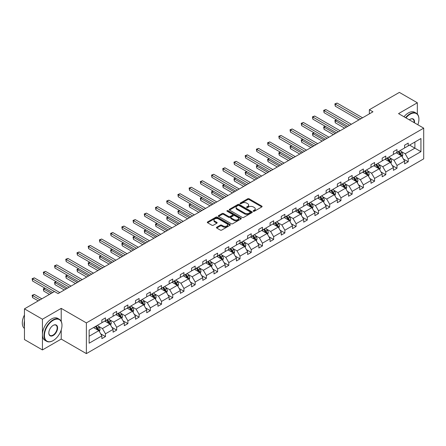 <?xml version="1.0" encoding="UTF-8"?>
<svg xmlns="http://www.w3.org/2000/svg" width="446" height="446" viewBox="0 0 446 446"><rect width="100%" height="100%" fill="white"/><g stroke="black" fill="none" stroke-linecap="round" stroke-linejoin="round"><path stroke-width="0.67" d="M253.334 211.259A0.697 0.401 0 0 0 254.32 211.259L261.819 206.927A0.998 0.574 0 0 0 262.109 206.52A0.998 0.574 0 0 0 261.819 206.113L249.119 198.782A0.998 0.574 0 0 0 247.708 198.782L240.21 203.108A0.697 0.401 0 0 0 240.009 203.398A0.697 0.401 0 0 0 240.21 203.683A0.697 0.401 0 0 0 241.197 203.683L242.167 203.12A3.194 1.845 0 0 1 246.683 203.12L247.742 203.733A3.194 1.845 0 0 1 248.678 205.037A3.194 1.845 0 0 1 247.742 206.336L246.772 206.899A0.697 0.401 0 0 0 246.571 207.184A0.697 0.401 0 0 0 246.772 207.468A0.697 0.401 0 0 0 247.759 207.468L248.729 206.911A3.194 1.845 0 0 1 253.244 206.911L254.304 207.518A3.194 1.845 0 0 1 255.24 208.823A3.194 1.845 0 0 1 254.304 210.127L253.334 210.685A0.697 0.401 0 0 0 253.127 210.975A0.697 0.401 0 0 0 253.334 211.259L253.334 210.685M216.734 227.215A0.998 0.574 0 0 0 216.444 227.622A0.998 0.574 0 0 0 216.734 228.029L220.296 230.086A0.998 0.574 0 0 0 221.707 230.086L230.036 225.28A0.998 0.574 0 0 0 230.326 224.873A0.998 0.574 0 0 0 230.036 224.466L217.336 217.135A0.998 0.574 0 0 0 215.925 217.135L207.596 221.941A0.998 0.574 0 0 0 207.306 222.348A0.998 0.574 0 0 0 207.596 222.755L211.9 225.241A0.998 0.574 0 0 0 213.316 225.241L216.879 223.184A0.998 0.574 0 0 0 217.169 222.777A0.998 0.574 0 0 0 216.879 222.37L214.743 221.138A2.67 1.539 0 0 1 213.963 220.045A2.67 1.539 0 0 1 215.608 218.624A2.67 1.539 0 0 1 218.518 218.958L226.875 223.78A2.67 1.539 0 0 1 227.661 224.873A2.67 1.539 0 0 1 226.01 226.295A2.67 1.539 0 0 1 223.1 225.96L221.707 225.158A0.998 0.574 0 0 0 220.296 225.158L216.734 227.215L216.734 228.029M61.219 308.37L42.426 319.225L24.458 308.849L24.458 339.557L42.426 349.932L61.219 339.083L86.379 353.606L86.379 322.898L61.219 308.37L61.219 321.388M417.339 114.07L417.339 102.77L398.546 113.619L423.7 128.147L86.379 322.898M417.339 102.77L399.371 92.394L369.36 109.722L369.36 113.869M24.458 308.849L54.468 291.522L58.058 293.596L372.956 111.795L369.36 109.722M242.239 217.419A0.998 0.574 0 0 0 243.65 217.419L251.979 212.614A0.998 0.574 0 0 0 252.269 212.207A0.998 0.574 0 0 0 251.979 211.8L239.279 204.463A0.998 0.574 0 0 0 237.869 204.463L229.539 209.274A0.998 0.574 0 0 0 229.25 209.681A0.998 0.574 0 0 0 229.539 210.088L242.239 217.419M227.388 211.41A0.697 0.401 0 0 1 228.096 211.504L228.096 210.679L241.007 218.133A0.998 0.574 0 0 1 241.297 218.54A0.998 0.574 0 0 1 241.007 218.947L232.678 223.753A0.998 0.574 0 0 1 231.268 223.753L218.568 216.421L218.568 215.608A0.998 0.574 0 0 0 218.278 216.015A0.998 0.574 0 0 0 218.568 216.421M218.568 215.608L222.13 213.55A0.998 0.574 0 0 1 223.546 213.55L228.692 216.522A0.998 0.574 0 0 0 230.103 216.522L232.466 215.156A0.998 0.574 0 0 0 232.762 214.749A0.998 0.574 0 0 0 232.466 214.342L227.109 211.248A0.697 0.401 0 0 1 226.903 210.964A0.697 0.401 0 0 1 227.332 210.59A0.697 0.401 0 0 1 228.096 210.679M42.426 319.225L42.426 349.932M89.144 330.096L101.866 322.753L101.866 319.972L105.462 317.898L105.462 320.674L113.083 316.275L113.083 313.499L116.674 311.42L116.674 314.201L124.295 309.803L124.295 307.021L127.891 304.947L127.891 307.729L135.506 303.33L135.506 300.548L139.102 298.474L139.102 301.256L146.717 296.858L146.717 294.076L150.313 292.002L150.313 294.784L157.934 290.385L157.934 287.603L161.524 285.529L161.524 288.306L169.145 283.907L169.145 281.131L172.741 279.051L172.741 281.833L180.357 277.434L180.357 274.652L183.953 272.578L183.953 275.36L191.574 270.962L191.574 268.18L195.164 266.106L195.164 268.888L202.785 264.489L202.785 261.707L206.381 259.633L206.381 262.415L213.996 258.017L213.996 255.235L217.592 253.161L217.592 255.937L225.208 251.538L225.208 248.762L228.804 246.683L228.804 249.465L236.425 245.066L236.425 242.284L240.015 240.21L240.015 242.992L247.636 238.593L247.636 235.811L251.232 233.737L251.232 236.519L258.847 232.121L258.847 229.339L262.443 227.265L262.443 230.047L270.064 225.648L270.064 222.866L273.654 220.792L273.654 223.569L281.275 219.17L281.275 216.394L284.871 214.314L284.871 217.096L292.487 212.697L292.487 209.915L296.083 207.842L296.083 210.624L303.698 206.225L303.698 203.443L307.294 201.369L307.294 204.151L314.915 199.752L314.915 196.97L318.505 194.896L318.505 197.678L326.126 193.274L326.126 190.498L329.722 188.424L329.722 191.2L337.338 186.802L337.338 184.025L340.934 181.946L340.934 184.728L348.555 180.329L348.555 177.547L352.145 175.473L352.145 178.255L359.766 173.856L359.766 171.074L363.356 169.001L363.356 171.782L370.977 167.384L370.977 164.602L374.573 162.528L374.573 165.31L382.189 160.906L382.189 158.129L385.784 156.055L385.784 158.832L393.405 154.433L393.405 151.657L396.996 149.577L396.996 152.359L404.617 147.96L404.617 145.179L408.213 143.105L408.213 145.887L420.935 138.539L420.935 151.657L408.213 158.999L408.213 161.781L404.617 163.855L404.617 161.073L396.996 165.472L396.996 168.254L393.405 170.327L393.405 167.545L385.784 171.95L385.784 174.726L382.189 176.8L382.189 174.024L374.573 178.422L374.573 181.199L370.977 183.278L370.977 180.496L363.356 184.895L363.356 187.677L359.766 189.751L359.766 186.969L352.145 191.367L352.145 194.149L348.555 196.223L348.555 193.441L340.934 197.84L340.934 200.622L337.338 202.696L337.338 199.919L329.722 204.318L329.722 207.095L326.126 209.168L326.126 206.392L318.505 210.791L318.505 213.567L314.915 215.647L314.915 212.865L307.294 217.263L307.294 220.045L303.698 222.119L303.698 219.337L296.083 223.736L296.083 226.518L292.487 228.592L292.487 225.81L284.871 230.208L284.871 232.99L281.275 235.064L281.275 232.288L273.654 236.687L273.654 239.463L270.064 241.537L270.064 238.761L262.443 243.159L262.443 245.936L258.847 248.015L258.847 245.233L251.232 249.632L251.232 252.414L247.636 254.488L247.636 251.706L240.015 256.104L240.015 258.886L236.425 260.96L236.425 258.178L228.804 262.577L228.804 265.359L225.208 267.433L225.208 264.656L217.592 269.055L217.592 271.831L213.996 273.905L213.996 271.129L206.381 275.528L206.381 278.304L202.785 280.383L202.785 277.602L195.164 282L195.164 284.782L191.574 286.856L191.574 284.074L183.953 288.473L183.953 291.255L180.357 293.329L180.357 290.547L172.741 294.945L172.741 297.727L169.145 299.801L169.145 297.025L161.524 301.424L161.524 304.2L157.934 306.274L157.934 303.497L150.313 307.896L150.313 310.678L146.717 312.752L146.717 309.97L139.102 314.369L139.102 317.151L135.506 319.225L135.506 316.443L127.891 320.841L127.891 323.623L124.295 325.697L124.295 322.915L116.674 327.314L116.674 330.096L113.083 332.17L113.083 329.393L105.462 333.792L105.462 336.568L101.866 338.642L101.866 335.866L89.144 343.208L89.144 330.096M86.379 353.606L423.7 158.854L423.7 128.147M104.743 321.092L110.062 324.164L102.446 328.563L98.282 326.16M102.446 328.563L105.462 333.792M110.062 324.164L113.083 329.393M101.866 322.084L102.446 322.419L105.462 320.674M115.954 314.62L121.273 317.686L113.658 322.084L109.499 319.687M113.658 322.084L116.674 327.314M121.273 317.686L124.295 322.915M113.083 315.612L113.658 315.946L116.674 314.201M127.171 308.141L132.49 311.213L124.869 315.612L120.71 313.209M124.869 315.612L127.891 320.841M132.49 311.213L135.506 316.443M124.295 309.139L124.869 309.474L127.891 307.729M138.383 301.669L143.701 304.741L136.08 309.139L131.921 306.737M136.08 309.139L139.102 314.369M143.701 304.741L146.717 309.97M135.506 302.667L136.08 302.996L139.102 301.256M149.594 295.196L154.913 298.268L147.297 302.667L143.133 300.264M147.297 302.667L150.313 307.896M154.913 298.268L157.934 303.497M146.717 296.194L147.297 296.523L150.313 294.784M160.805 288.724L166.129 291.796L158.508 296.194L154.349 293.791M158.508 296.194L161.524 301.424M166.129 291.796L169.145 297.025M157.934 289.716L158.508 290.051L161.524 288.306M172.022 282.251L177.341 285.317L169.72 289.716L165.561 287.319M169.72 289.716L172.741 294.945M177.341 285.317L180.357 290.547M169.145 283.243L169.72 283.578L172.741 281.833M183.234 275.773L188.552 278.845L180.931 283.243L176.772 280.841M180.931 283.243L183.953 288.473M188.552 278.845L191.574 284.074M180.357 276.771L180.931 277.105L183.953 275.36M194.445 269.3L199.763 272.372L192.148 276.771L187.989 274.368M192.148 276.771L195.164 282M199.763 272.372L202.785 277.602M191.574 270.298L192.148 270.627L195.164 268.888M205.662 262.828L210.98 265.9L203.359 270.298L199.2 267.895M203.359 270.298L206.381 275.528M210.98 265.9L213.996 271.129M202.785 263.826L203.359 264.155L206.381 262.415M216.873 256.355L222.192 259.427L214.571 263.826L210.412 261.423M214.571 263.826L217.592 269.055M222.192 259.427L225.208 264.656M213.996 257.348L214.571 257.682L217.592 255.937M228.084 249.883L233.403 252.949L225.787 257.348L221.623 254.95M225.787 257.348L228.804 262.577M233.403 252.949L236.425 258.178M225.208 250.875L225.787 251.21L228.804 249.465M239.296 243.405L244.62 246.476L236.999 250.875L232.84 248.472M236.999 250.875L240.015 256.104M244.62 246.476L247.636 251.706M236.425 244.402L236.999 244.737L240.015 242.992M250.513 236.932L255.831 240.004L248.21 244.402L244.051 242M248.21 244.402L251.232 249.632M255.831 240.004L258.847 245.233M247.636 237.93L248.21 238.259L251.232 236.519M261.724 230.459L267.043 233.531L259.421 237.93L255.263 235.527M259.421 237.93L262.443 243.159M267.043 233.531L270.064 238.761M258.847 231.457L259.421 231.786L262.443 230.047M272.935 223.987L278.254 227.059L270.638 231.457L266.474 229.054M270.638 231.457L273.654 236.687M278.254 227.059L281.275 232.288M270.064 224.979L270.638 225.314L273.654 223.569M284.152 217.514L289.471 220.58L281.85 224.979L277.691 222.582M281.85 224.979L284.871 230.208M289.471 220.58L292.487 225.81M281.275 218.507L281.85 218.841L284.871 217.096M295.363 211.036L300.682 214.108L293.061 218.507L288.902 216.104M293.061 218.507L296.083 223.736M300.682 214.108L303.698 219.337M292.487 212.034L293.061 212.368L296.083 210.624M306.575 204.563L311.893 207.635L304.278 212.034L300.113 209.631M304.278 212.034L307.294 217.263M311.893 207.635L314.915 212.865M303.698 205.561L304.278 205.89L307.294 204.151M317.786 198.091L323.105 201.163L315.489 205.561L311.33 203.159M315.489 205.561L318.505 210.791M323.105 201.163L326.126 206.392M314.915 199.089L315.489 199.418L318.505 197.678M329.003 191.618L334.322 194.69L326.701 199.089L322.542 196.686M326.701 199.089L329.722 204.318M334.322 194.69L337.338 199.919M326.126 192.611L326.701 192.945L329.722 191.2M340.214 185.146L345.533 188.212L337.912 192.611L333.753 190.213M337.912 192.611L340.934 197.84M345.533 188.212L348.555 193.441M337.338 186.138L337.912 186.473L340.934 184.728M351.426 178.668L356.744 181.739L349.129 186.138L344.964 183.735M349.129 186.138L352.145 191.367M356.744 181.739L359.766 186.969M348.555 179.666L349.129 180L352.145 178.255M362.643 172.195L367.961 175.267L360.34 179.666L356.181 177.263M360.34 179.666L363.356 184.895M367.961 175.267L370.977 180.496M359.766 173.193L360.34 173.522L363.356 171.782M373.854 165.722L379.172 168.794L371.551 173.193L367.392 170.79M371.551 173.193L374.573 178.422M379.172 168.794L382.189 174.024M370.977 166.72L371.551 167.049L374.573 165.31M385.065 159.25L390.384 162.322L382.768 166.72L378.604 164.318M382.768 166.72L385.784 171.95M390.384 162.322L393.405 167.545M382.189 160.242L382.768 160.577L385.784 158.832M396.277 152.777L401.595 155.844L393.98 160.242L389.821 157.845M393.98 160.242L396.996 165.472M401.595 155.844L404.617 161.073M393.405 153.77L393.98 154.104L396.996 152.359M409.579 145.095L414.897 148.167L405.191 153.77L401.032 151.367M405.191 153.77L408.213 158.999M420.935 151.657L414.897 148.167L414.897 142.029L420.935 138.539M404.617 147.297L405.191 147.632L408.213 145.887M89.144 336.239L98.85 330.637L93.532 327.565M98.85 330.637L101.866 335.866M403.429 159.021L408.213 161.781M392.218 165.494L396.996 168.254M381.007 171.966L385.784 174.726M369.79 178.439L374.573 181.199M358.578 184.917L363.356 187.677M347.367 191.39L352.145 194.149M336.156 197.862L340.934 200.622M324.939 204.335L329.722 207.095M313.728 210.807L318.505 213.567M302.516 217.286L307.294 220.045M291.299 223.758L296.083 226.518M280.088 230.231L284.871 232.99M268.877 236.703L273.654 239.463M257.665 243.176L262.443 245.936M246.448 249.654L251.232 252.414M235.237 256.127L240.015 258.886M224.026 262.599L228.804 265.359M212.809 269.072L217.592 271.831M201.598 275.544L206.381 278.304M190.386 282.023L195.164 284.782M179.175 288.495L183.953 291.255M167.958 294.968L172.741 297.727M156.747 301.44L161.524 304.2M145.535 307.918L150.313 310.678M134.318 314.391L139.102 317.151M123.107 320.864L127.891 323.623M111.896 327.336L116.674 330.096M100.684 333.809L105.462 336.568M61.219 339.083L61.219 329.912M253.612 211.354L254.304 210.958A3.194 1.845 0 0 0 255.24 209.653L255.24 208.823M248.678 205.037L248.678 205.868A3.194 1.845 0 0 1 247.742 207.167L247.051 207.568M261.808 206.938L249.119 199.613A0.998 0.574 0 0 0 247.708 199.613L240.489 203.777M251.962 212.619L239.279 205.294A0.998 0.574 0 0 0 237.869 205.294L229.556 210.094L229.539 209.274M250.212 212.491A0.697 0.401 0 0 0 250.418 212.207A0.697 0.401 0 0 0 250.212 211.917L239.067 205.483A0.697 0.401 0 0 0 238.075 205.483L237.055 206.074A3.194 1.845 0 0 0 236.118 207.379A3.194 1.845 0 0 0 237.055 208.683L244.676 213.082A3.194 1.845 0 0 0 249.191 213.082L250.212 212.491L250.212 213.322A0.697 0.401 0 0 0 250.418 213.032L250.418 212.207M236.118 207.379L236.118 208.21A3.194 1.845 0 0 0 237.055 209.508L237.055 208.683M250.212 213.322L249.191 213.913A3.194 1.845 0 0 1 244.676 213.913L237.055 209.508M218.585 216.427L222.13 214.381L222.13 213.55M232.762 214.749L232.762 215.58A0.998 0.574 0 0 1 232.466 215.987L230.103 217.353A0.998 0.574 0 0 1 228.692 217.353L223.546 214.381A0.998 0.574 0 0 0 222.13 214.381M228.096 211.504L240.991 218.953M234.038 219.61A2.67 1.539 0 0 0 236.949 219.939A2.67 1.539 0 0 0 238.593 218.518A2.67 1.539 0 0 0 237.813 217.431L234.869 215.73A0.998 0.574 0 0 0 233.459 215.73L231.095 217.09A0.998 0.574 0 0 0 230.799 217.497A0.998 0.574 0 0 0 231.095 217.904L234.038 219.61L234.038 220.435A2.67 1.539 0 0 0 236.949 220.77A2.67 1.539 0 0 0 238.593 219.348L238.593 218.518M230.799 217.497L230.799 218.328A0.998 0.574 0 0 0 231.095 218.735L231.095 217.904M234.038 220.435L231.095 218.735M227.661 224.873L227.661 225.704A2.67 1.539 0 0 1 226.01 227.125A2.67 1.539 0 0 1 223.1 226.791L221.707 225.988A0.998 0.574 0 0 0 220.296 225.988L216.75 228.04M213.963 220.045L213.963 220.876A2.67 1.539 0 0 0 214.743 221.963L214.743 221.138M216.879 222.37L216.879 223.184L214.743 221.963M230.036 224.466L230.036 225.28L217.336 217.966A0.998 0.574 0 0 0 215.925 217.966L207.613 222.76M402.141 156.791L402.805 154.885A2.693 1.555 -120 0 0 401.946 152.588L400.33 150.436M397.436 153.446L396.739 152.51M336.641 119.918L335.275 120.71L335.275 122.784L344.596 128.164M401.199 155.615L401.35 154.996A2.693 1.555 -120 0 0 400.58 153.379L398.964 151.222M398.289 151.612L400.068 153.981A1.371 0.792 60 0 1 400.318 154.4L401.35 154.996M398.105 151.724L399.716 153.876A2.693 1.555 60 0 1 400.391 155.147M335.275 122.784L334.879 120.481L346.397 127.127M334.879 120.481L336.485 119.829M360.769 118.831L335.275 104.108L337.076 103.071L362.57 117.794M358.974 119.868L335.275 106.187L335.275 104.108L334.879 103.879L337.076 103.071M335.275 106.187L334.879 103.879M417.846 124.763A12.399 7.158 120 0 0 418.922 119.288A12.399 7.158 120 0 0 410.153 114.221A12.399 7.158 120 0 0 405.944 117.895M405.57 117.677A12.705 7.337 -60 0 1 409.935 113.847A12.705 7.337 -60 0 1 416.291 113.223A12.705 7.337 -60 0 1 418.922 119.037A12.705 7.337 -60 0 1 418.922 119.16M409.328 119.851A6.199 3.579 -60 0 1 410.153 119.288L410.153 119.288A6.199 3.579 -60 0 1 414.457 122.812M403.987 116.763A12.705 7.337 -60 0 1 408.352 112.938A12.705 7.337 -60 0 1 414.708 112.308L416.291 113.223M414.055 122.578A5.898 3.406 120 0 0 412.885 119.121A5.898 3.406 120 0 0 410.041 119.35M52.99 340.677L53.208 340.554A12.399 7.158 120 0 0 61.977 325.368A12.399 7.158 120 0 0 53.208 320.3A12.399 7.158 120 0 0 44.438 335.492A12.399 7.158 120 0 0 53.208 340.554L52.99 340.677A12.705 7.337 -60 0 1 46.64 341.307A12.705 7.337 -60 0 1 44.689 331.127A12.705 7.337 -60 0 1 52.99 319.927A12.705 7.337 -60 0 1 59.346 319.297A12.705 7.337 -60 0 1 61.977 325.117A12.705 7.337 -60 0 1 61.977 325.24M53.208 335.492A6.199 3.579 -60 0 1 48.82 332.961A6.199 3.579 -60 0 1 53.208 325.368L53.208 325.368A6.199 3.579 -60 0 1 57.59 327.899A6.199 3.579 -60 0 1 53.208 335.492M48.826 332.833A5.898 3.406 120 0 0 50.041 335.409A5.898 3.406 120 0 0 52.99 335.119A5.898 3.406 120 0 0 56.843 329.923A5.898 3.406 120 0 0 55.94 325.195A5.898 3.406 120 0 0 53.096 325.429M46.64 341.307L45.057 340.393A12.705 7.337 -60 0 1 43.111 330.213A12.705 7.337 -60 0 1 51.413 319.018A12.705 7.337 -60 0 1 57.763 318.388L59.346 319.297M24.458 326.695A12.705 7.337 -60 0 1 24.458 320.886M24.458 328.457A12.705 7.337 -60 0 1 24.458 314.971M390.93 163.264L391.594 161.357A2.693 1.555 -120 0 0 390.735 159.06L389.118 156.908M386.225 159.919L385.522 158.982M325.429 126.396L324.064 127.182L324.064 129.256L333.385 134.642M389.988 162.088L390.138 161.469A2.693 1.555 -120 0 0 389.369 159.852L387.752 157.694M387.078 158.085L388.856 160.46A1.371 0.792 60 0 1 389.102 160.872L390.138 161.469M386.888 158.196L388.505 160.348A2.693 1.555 60 0 1 389.174 161.619M324.064 129.256L323.668 126.954L335.18 133.605M323.668 126.954L325.273 126.302M379.719 169.742L380.377 167.83A2.693 1.555 -120 0 0 379.518 165.538L377.907 163.381M375.014 166.391L374.311 165.455M314.218 132.869L312.852 133.655L312.852 135.729L322.174 141.114M378.777 168.566L378.927 167.947A2.693 1.555 -120 0 0 378.152 166.325L376.541 164.173M375.867 164.563L377.639 166.932A1.371 0.792 60 0 1 377.89 167.35L378.927 167.947M375.677 164.669L377.294 166.821A2.693 1.555 60 0 1 377.963 168.097M312.852 135.729L312.456 133.426L323.969 140.077M312.456 133.426L314.056 132.774M349.558 125.304L324.064 110.586L325.859 109.549L351.353 124.267M347.763 126.341L324.064 112.66L324.064 110.586L323.668 110.357L325.859 109.549M324.064 112.66L323.668 110.357M338.347 131.776L312.852 117.058L314.647 116.021L340.142 130.739M336.546 132.813L312.852 119.132L312.852 117.058L312.456 116.83L314.647 116.021M312.852 119.132L312.456 116.83M368.507 176.215L369.165 174.302A2.693 1.555 -120 0 0 368.307 172.011L366.696 169.854M363.797 172.864L363.1 171.933M303.001 139.342L301.635 140.133L301.635 142.207L310.962 147.587M367.56 175.038L367.71 174.419A2.693 1.555 -120 0 0 366.941 172.797L365.33 170.645M364.65 171.035L366.428 173.405A1.371 0.792 60 0 1 366.679 173.823L367.71 174.419M364.466 171.141L366.077 173.299A2.693 1.555 60 0 1 366.751 174.57M301.635 142.207L301.24 139.905L312.757 146.55M301.24 139.905L302.845 139.252M327.13 138.249L301.635 123.531L303.436 122.494L328.931 137.212M325.335 139.286L301.635 125.605L301.635 123.531L301.24 123.302L303.436 122.494M301.635 125.605L301.24 123.302M357.291 182.687L357.954 180.775A2.693 1.555 -120 0 0 357.095 178.484L355.479 176.332M352.585 179.337L351.888 178.406M291.79 145.814L290.424 146.606L290.424 148.68L299.745 154.06M356.348 181.511L356.499 180.892A2.693 1.555 -120 0 0 355.73 179.27L354.113 177.118M353.438 177.508L355.217 179.877A1.371 0.792 60 0 1 355.468 180.295L356.499 180.892M353.254 177.614L354.865 179.771A2.693 1.555 60 0 1 355.534 181.043M290.424 148.68L290.028 146.377L301.546 153.023M290.028 146.377L291.634 145.725M315.919 144.721L290.424 130.003L292.219 128.966L317.719 143.684M314.123 145.764L290.424 132.077L290.424 130.003L290.028 129.775L292.219 128.966M290.424 132.077L290.028 129.775M346.079 189.16L346.743 187.253A2.693 1.555 -120 0 0 345.879 184.956L344.267 182.804M341.374 185.815L340.672 184.878M280.579 152.287L279.213 153.078L279.213 155.152L288.534 160.538M345.137 187.983L345.288 187.365A2.693 1.555 -120 0 0 344.513 185.748L342.902 183.59M342.227 183.981L344.005 186.35A1.371 0.792 60 0 1 344.251 186.768L345.288 187.365M342.037 184.092L343.654 186.244A2.693 1.555 60 0 1 344.323 187.515M279.213 155.152L278.817 152.85L290.329 159.495M278.817 152.85L280.417 152.197M304.707 151.2L279.213 136.476L281.008 135.439L306.502 150.163M302.912 152.237L279.213 138.555L279.213 136.476L278.817 136.247L281.008 135.439M279.213 138.555L278.817 136.247M334.868 195.632L335.526 193.726A2.693 1.555 -120 0 0 334.667 191.429L333.056 189.277M330.163 192.287L329.46 191.351M269.367 158.765L268.001 159.551L268.001 161.625L277.323 167.01M333.92 194.456L334.071 193.837A2.693 1.555 -120 0 0 333.301 192.22L331.69 190.063M331.016 190.453L332.788 192.828A1.371 0.792 60 0 1 333.039 193.241L334.071 193.837M330.826 190.565L332.437 192.717A2.693 1.555 60 0 1 333.112 193.988M268.001 161.625L267.606 159.322L279.118 165.973M267.606 159.322L269.206 158.67M293.496 157.672L268.001 142.954L269.797 141.917L295.291 156.635M291.695 158.709L268.001 145.028L268.001 142.954L267.606 142.726L269.797 141.917M268.001 145.028L267.606 142.726M323.651 202.11L324.314 200.198A2.693 1.555 -120 0 0 323.456 197.907L321.839 195.749M318.946 198.76L318.249 197.823M258.15 165.237L256.785 166.024L256.785 168.103L266.106 173.483M322.709 200.934L322.859 200.315A2.693 1.555 -120 0 0 322.09 198.693L320.473 196.541M319.799 196.931L321.577 199.301A1.371 0.792 60 0 1 321.828 199.719L322.859 200.315M319.615 197.037L321.226 199.189A2.693 1.555 60 0 1 321.9 200.466M256.785 168.103L256.389 165.795L267.907 172.446M256.389 165.795L257.994 165.148M282.279 164.145L256.785 149.427L258.585 148.39L284.08 163.108M280.484 165.182L256.785 151.501L256.785 149.427L256.389 149.198L258.585 148.39M256.785 151.501L256.389 149.198M312.44 208.583L313.103 206.671A2.693 1.555 -120 0 0 312.245 204.38L310.628 202.222M307.734 205.232L307.032 204.301M246.939 171.71L245.573 172.502L245.573 174.576L254.895 179.955M311.498 207.407L311.648 206.788A2.693 1.555 -120 0 0 310.879 205.166L309.262 203.014M308.587 203.404L310.366 205.773A1.371 0.792 60 0 1 310.611 206.191L311.648 206.788M308.398 203.51L310.015 205.667A2.693 1.555 60 0 1 310.684 206.938M245.573 174.576L245.177 172.273L256.69 178.918M245.177 172.273L246.783 171.621M271.068 170.617L245.573 155.899L247.368 154.862L272.863 169.58M269.272 171.654L245.573 157.973L245.573 155.899L245.177 155.671L247.368 154.862M245.573 157.973L245.177 155.671M301.228 215.056L301.886 213.143A2.693 1.555 -120 0 0 301.028 210.852L299.417 208.7M296.523 211.705L295.821 210.774M235.728 178.183L234.362 178.974L234.362 181.048L243.683 186.428M300.286 213.879L300.437 213.26A2.693 1.555 -120 0 0 299.662 211.638L298.051 209.486M297.376 209.876L299.149 212.246A1.371 0.792 60 0 1 299.4 212.664L300.437 213.26M297.187 209.982L298.803 212.14A2.693 1.555 60 0 1 299.472 213.411M234.362 181.048L233.966 178.746L245.478 185.391M233.966 178.746L235.566 178.093M290.017 221.528L290.675 219.622A2.693 1.555 -120 0 0 289.816 217.325L288.205 215.173M285.306 218.183L284.609 217.247M224.511 184.655L223.145 185.447L223.145 187.521L232.472 192.906M289.069 220.352L289.22 219.733A2.693 1.555 -120 0 0 288.45 218.116L286.839 215.959M286.165 216.349L287.938 218.718A1.371 0.792 60 0 1 288.188 219.137L289.22 219.733M285.975 216.461L287.586 218.612A2.693 1.555 60 0 1 288.261 219.884M223.145 187.521L222.755 185.218L234.267 191.864M222.755 185.218L224.355 184.566M278.8 228.001L279.464 226.094A2.693 1.555 -120 0 0 278.605 223.797L276.988 221.645M274.095 224.656L273.398 223.719M213.3 191.133L211.934 191.919L211.934 193.993L221.255 199.379M277.858 226.824L278.009 226.211A2.693 1.555 -120 0 0 277.239 224.589L275.622 222.431M274.948 222.822L276.726 225.197A1.371 0.792 60 0 1 276.977 225.609L278.009 226.211M274.764 222.933L276.375 225.085A2.693 1.555 60 0 1 277.044 226.356M211.934 193.993L211.538 191.691L223.056 198.342M211.538 191.691L213.143 191.039M267.589 234.479L268.252 232.567A2.693 1.555 -120 0 0 267.388 230.275L265.777 228.118M262.884 231.128L262.181 230.192M202.088 197.606L200.722 198.392L200.722 200.471L210.044 205.851M266.647 233.303L266.797 232.684A2.693 1.555 -120 0 0 266.022 231.061L264.411 228.91M263.737 229.3L265.515 231.669A1.371 0.792 60 0 1 265.76 232.087L266.797 232.684M263.547 229.406L265.164 231.558A2.693 1.555 60 0 1 265.833 232.834M200.722 200.471L200.326 198.163L211.839 204.814M200.326 198.163L201.932 197.517M256.378 240.951L257.035 239.039A2.693 1.555 -120 0 0 256.177 236.748L254.566 234.59M251.672 237.601L250.97 236.67M190.877 204.078L189.511 204.87L189.511 206.944L198.832 212.324M255.43 239.775L255.58 239.156A2.693 1.555 -120 0 0 254.811 237.534L253.2 235.382M252.525 235.772L254.298 238.142A1.371 0.792 60 0 1 254.549 238.56L255.58 239.156M252.336 235.878L253.947 238.036A2.693 1.555 60 0 1 254.621 239.307M189.511 206.944L189.115 204.642L200.628 211.287M189.115 204.642L190.715 203.989M245.166 247.424L245.824 245.517A2.693 1.555 -120 0 0 244.965 243.221L243.349 241.069M240.455 244.073L239.758 243.142M179.66 210.551L178.294 211.343L178.294 213.417L187.615 218.796M244.218 246.248L244.369 245.629A2.693 1.555 -120 0 0 243.6 244.007L241.983 241.855M241.308 242.245L243.087 244.614A1.371 0.792 60 0 1 243.338 245.032L244.369 245.629M241.124 242.351L242.735 244.508A2.693 1.555 60 0 1 243.41 245.779M178.294 213.417L177.898 211.114L189.416 217.76M177.898 211.114L179.504 210.462M233.949 253.897L234.613 251.99A2.693 1.555 -120 0 0 233.754 249.693L232.137 247.541M229.244 250.552L228.542 249.615M168.449 217.024L167.083 217.815L167.083 219.889L176.404 225.275M233.007 252.72L233.158 252.101A2.693 1.555 -120 0 0 232.388 250.485L230.772 248.327M230.097 248.717L231.875 251.087A1.371 0.792 60 0 1 232.121 251.505L233.158 252.101M229.907 248.829L231.524 250.981A2.693 1.555 60 0 1 232.193 252.252M167.083 219.889L166.687 217.587L178.199 224.232M166.687 217.587L168.293 216.934M222.738 260.369L223.396 258.463A2.693 1.555 -120 0 0 222.537 256.166L220.926 254.014M218.033 257.024L217.33 256.088M157.237 223.502L155.871 224.288L155.871 226.362L165.193 231.747M221.796 259.193L221.946 258.58A2.693 1.555 -120 0 0 221.171 256.957L219.56 254.805M218.886 255.19L220.659 257.565A1.371 0.792 60 0 1 220.909 257.978L221.946 258.58M218.696 255.302L220.313 257.454A2.693 1.555 60 0 1 220.982 258.725M155.871 226.362L155.476 224.059L166.988 230.71M155.476 224.059L157.076 223.407M211.527 266.847L212.185 264.935A2.693 1.555 -120 0 0 211.326 262.644L209.715 260.486M206.816 263.497L206.119 262.56M146.02 229.974L144.655 230.76L144.655 232.84L153.981 238.22M210.579 265.671L210.729 265.052A2.693 1.555 -120 0 0 209.96 263.43L208.349 261.278M207.674 261.668L209.447 264.038A1.371 0.792 60 0 1 209.698 264.456L210.729 265.052M207.485 261.774L209.096 263.926A2.693 1.555 60 0 1 209.771 265.203M144.655 232.84L144.264 230.532L155.777 237.183M144.264 230.532L145.864 229.885M200.31 273.32L200.973 271.408A2.693 1.555 -120 0 0 200.115 269.116L198.498 266.959M195.604 269.969L194.908 269.038M134.809 236.447L133.443 237.239L133.443 239.312L142.765 244.692M199.368 272.144L199.518 271.525A2.693 1.555 -120 0 0 198.749 269.902L197.132 267.751M196.457 268.141L198.236 270.51A1.371 0.792 60 0 1 198.487 270.928L199.518 271.525M196.273 268.247L197.885 270.404A2.693 1.555 60 0 1 198.554 271.675M133.443 239.312L133.047 237.01L144.565 243.655M133.047 237.01L134.653 236.358M259.856 177.09L234.362 162.372L236.157 161.335L261.651 176.053M258.056 178.132L234.362 164.446L234.362 162.372L233.966 162.143L236.157 161.335M234.362 164.446L233.966 162.143M248.645 183.568L223.145 168.844L224.946 167.808L250.44 182.531M246.844 184.605L223.145 170.924L223.145 168.844L222.755 168.621L224.946 167.808M223.145 170.924L222.755 168.621M237.428 190.041L211.934 175.323L213.729 174.286L239.229 189.004M235.633 191.078L211.934 177.397L211.934 175.323L211.538 175.094L213.729 174.286M211.934 177.397L211.538 175.094M226.217 196.513L200.722 181.795L202.517 180.758L228.012 195.476M224.422 197.55L200.722 183.869L200.722 181.795L200.326 181.567L202.517 180.758M200.722 183.869L200.326 181.567M215.005 202.986L189.511 188.268L191.306 187.231L216.801 201.949M213.205 204.023L189.511 190.342L189.511 188.268L189.115 188.039L191.306 187.231M189.511 190.342L189.115 188.039M203.789 209.458L178.294 194.74L180.095 193.703L205.589 208.421M201.993 210.501L178.294 196.814L178.294 194.74L177.898 194.512L180.095 193.703M178.294 196.814L177.898 194.512M192.577 215.936L167.083 201.213L168.878 200.176L194.372 214.9M190.782 216.973L167.083 203.292L167.083 201.213L166.687 200.99L168.878 200.176M167.083 203.292L166.687 200.99M181.366 222.409L155.871 207.691L157.667 206.654L183.161 221.372M179.565 223.446L155.871 209.765L155.871 207.691L155.476 207.462L157.667 206.654M155.871 209.765L155.476 207.462M170.155 228.882L144.655 214.164L146.455 213.127L171.95 227.845M168.354 229.919L144.655 216.238L144.655 214.164L144.264 213.935L146.455 213.127M144.655 216.238L144.264 213.935M158.938 235.354L133.443 220.636L135.244 219.599L160.738 234.317M157.143 236.391L133.443 222.71L133.443 220.636L133.047 220.408L135.244 219.599M133.443 222.71L133.047 220.408M189.098 279.793L189.762 277.886A2.693 1.555 -120 0 0 188.898 275.589L187.287 273.437M184.393 276.442L183.691 275.511M123.598 242.919L122.232 243.711L122.232 245.785L131.553 251.165M188.156 278.616L188.307 277.997A2.693 1.555 -120 0 0 187.537 276.381L185.921 274.223M185.246 274.613L187.025 276.983A1.371 0.792 60 0 1 187.27 277.401L188.307 277.997M185.057 274.719L186.673 276.877A2.693 1.555 60 0 1 187.342 278.148M122.232 245.785L121.836 243.483L133.348 250.128M121.836 243.483L123.442 242.83M147.726 241.832L122.232 227.109L124.027 226.072L149.522 240.79M145.931 242.869L122.232 229.183L122.232 227.109L121.836 226.88L124.027 226.072M122.232 229.183L121.836 226.88M177.887 286.265L178.545 284.358A2.693 1.555 -120 0 0 177.686 282.062L176.075 279.91M173.182 282.92L172.479 281.983M112.386 249.398L111.021 250.184L111.021 252.258L120.342 257.643M176.939 285.089L177.095 284.47A2.693 1.555 -120 0 0 176.321 282.853L174.709 280.696M174.035 281.086L175.808 283.455A1.371 0.792 60 0 1 176.059 283.873L177.095 284.47M173.845 281.197L175.462 283.349A2.693 1.555 60 0 1 176.131 284.62M111.021 252.258L110.625 249.955L122.137 256.601M110.625 249.955L112.225 249.303M136.515 248.305L111.021 233.581L112.816 232.544L138.31 247.268M134.714 249.342L111.021 235.661L111.021 233.581L110.625 233.358L112.816 232.544M111.021 235.661L110.625 233.358M166.676 292.738L167.334 290.831A2.693 1.555 -120 0 0 166.475 288.534L164.858 286.382M161.965 289.393L161.268 288.456M101.17 255.87L99.804 256.656L99.804 258.73L109.125 264.116M165.728 291.561L165.879 290.948A2.693 1.555 -120 0 0 165.109 289.326L163.492 287.174M162.818 287.558L164.596 289.933A1.371 0.792 60 0 1 164.847 290.346L165.879 290.948M162.634 287.67L164.245 289.822A2.693 1.555 60 0 1 164.92 291.093M99.804 258.73L99.408 256.428L110.926 263.079M99.408 256.428L101.013 255.775M125.298 254.778L99.804 240.06L101.604 239.023L127.099 253.741M123.503 255.814L99.804 242.133L99.804 240.06L99.408 239.831L101.604 239.023M99.804 242.133L99.408 239.831M155.459 299.216L156.122 297.304A2.693 1.555 -120 0 0 155.264 295.012L153.647 292.855M150.754 295.865L150.057 294.929M89.958 262.343L88.592 263.129L88.592 265.208L97.914 270.588M154.517 298.04L154.667 297.421A2.693 1.555 -120 0 0 153.898 295.798L152.281 293.646M151.607 294.037L153.385 296.406A1.371 0.792 60 0 1 153.63 296.824L154.667 297.421M151.417 294.143L153.034 296.295A2.693 1.555 60 0 1 153.703 297.571M88.592 265.208L88.196 262.9L99.714 269.551M88.196 262.9L89.802 262.254M114.087 261.25L88.592 246.532L90.387 245.495L115.882 260.213M112.292 262.287L88.592 248.606L88.592 246.532L88.196 246.304L90.387 245.495M88.592 248.606L88.196 246.304M144.248 305.688L144.911 303.776A2.693 1.555 -120 0 0 144.047 301.485L142.436 299.327M139.542 302.338L138.84 301.407M78.747 268.815L77.381 269.607L77.381 271.681L86.702 277.061M143.305 304.512L143.456 303.893A2.693 1.555 -120 0 0 142.681 302.271L141.07 300.119M140.395 300.509L142.168 302.879A1.371 0.792 60 0 1 142.419 303.297L143.456 303.893M140.206 300.615L141.822 302.773A2.693 1.555 60 0 1 142.491 304.044M77.381 271.681L76.985 269.378L88.498 276.024M76.985 269.378L78.585 268.726M102.875 267.723L77.381 253.005L79.176 251.968L104.671 266.686M101.08 268.76L77.381 255.079L77.381 253.005L76.985 252.776L79.176 251.968M77.381 255.079L76.985 252.776M133.036 312.161L133.694 310.254A2.693 1.555 -120 0 0 132.836 307.957L131.224 305.805M128.325 308.81L127.628 307.879M67.53 275.288L66.164 276.08L66.164 278.153L75.491 283.533M132.088 310.985L132.239 310.366A2.693 1.555 -120 0 0 131.47 308.749L129.858 306.592M129.184 306.982L130.957 309.351A1.371 0.792 60 0 1 131.208 309.769L132.239 310.366M128.994 307.088L130.606 309.245A2.693 1.555 60 0 1 131.28 310.516M66.164 278.153L65.774 275.851L77.286 282.496M65.774 275.851L67.374 275.199M91.664 274.201L66.164 259.477L67.965 258.44L93.459 273.158M89.863 275.238L66.164 261.551L66.164 259.477L65.774 259.249L67.965 258.44M66.164 261.551L65.774 259.249M121.819 318.634L122.483 316.727A2.693 1.555 -120 0 0 121.624 314.43L120.007 312.278M117.114 315.289L116.417 314.352M56.319 281.766L54.953 282.552L54.953 284.626L64.274 290.012M120.877 317.457L121.028 316.838A2.693 1.555 -120 0 0 120.258 315.222L118.642 313.064M117.967 313.454L119.745 315.824A1.371 0.792 60 0 1 119.996 316.242L121.028 316.838M117.783 313.566L119.394 315.718A2.693 1.555 60 0 1 120.063 316.989M54.953 284.626L54.557 282.324L66.075 288.969M54.557 282.324L56.163 281.671M80.447 280.673L54.953 265.95L56.753 264.913L82.248 279.636M78.652 281.71L54.953 268.029L54.953 265.95L54.557 265.727L56.753 264.913M54.953 268.029L54.557 265.727M110.608 325.106L111.271 323.199A2.693 1.555 -120 0 0 110.407 320.908L108.796 318.751M105.903 321.761L105.2 320.825M45.107 288.239L43.741 289.025L43.741 291.099L49.467 294.41M109.666 323.93L109.816 323.317A2.693 1.555 -120 0 0 109.047 321.694L107.43 319.542M106.756 319.927L108.534 322.302A1.371 0.792 60 0 1 108.779 322.714L109.816 323.317M106.566 320.038L108.183 322.19A2.693 1.555 60 0 1 108.852 323.462M43.741 291.099L43.346 288.796L51.268 293.368M43.346 288.796L44.951 288.144M69.236 287.146L43.741 272.428L45.537 271.391L71.031 286.109M67.441 288.183L43.741 274.502L43.741 272.428L43.346 272.199L45.537 271.391M43.741 274.502L43.346 272.199M99.397 331.584L100.055 329.672A2.693 1.555 -120 0 0 99.196 327.381L97.585 325.223M94.691 328.234L93.989 327.297M41.852 298.809L34.325 294.46L32.53 295.497L32.53 297.577L38.256 300.883M98.454 330.408L98.605 329.789A2.693 1.555 -120 0 0 97.83 328.167L96.219 326.015M95.544 326.405L97.317 328.774A1.371 0.792 60 0 1 97.568 329.193L98.605 329.789M95.355 326.511L96.972 328.663A2.693 1.555 60 0 1 97.641 329.94M32.53 297.577L32.134 295.269L40.051 299.846M32.134 295.269L34.325 294.46M54.429 291.545L32.53 278.901L34.325 277.864L59.82 292.582M52.634 292.582L32.53 280.974L32.53 278.901L32.134 278.672L34.325 277.864M32.53 280.974L32.134 278.672M254.304 210.958L254.304 210.127M246.772 207.468L246.772 206.899M247.742 207.167L247.742 206.336M240.21 203.683L240.21 203.108M247.708 199.613L247.708 198.782M249.119 199.613L249.119 198.782M261.819 206.927L261.819 206.113M237.869 205.294L237.869 204.463M239.279 205.294L239.279 204.463M251.979 212.614L251.979 211.8M244.676 213.913L244.676 213.082M249.191 213.913L249.191 213.082M223.546 214.381L223.546 213.55M228.692 217.353L228.692 216.522M230.103 217.353L230.103 216.522M232.466 215.987L232.466 215.156M241.007 218.947L241.007 218.133M220.296 225.988L220.296 225.158M221.707 225.988L221.707 225.158M223.1 226.791L223.1 225.96M207.596 222.755L207.596 221.941M215.925 217.966L215.925 217.135M217.336 217.966L217.336 217.135M401.406 155.732L402.788 154.935M400.58 153.379L401.946 152.588M398.953 154.316L399.716 153.876M390.189 162.21L391.577 161.407M389.369 159.852L390.735 159.06M387.736 160.794L388.505 160.348M378.977 168.683L380.36 167.88M378.152 166.325L379.518 165.538M376.524 167.267L377.294 166.821M367.766 175.155L369.149 174.358M366.941 172.797L368.307 172.011M365.313 173.739L366.077 173.299M356.555 181.628L357.937 180.831M355.73 179.27L357.095 178.484M354.102 180.212L354.865 179.771M345.338 188.1L346.72 187.303M344.513 185.748L345.879 184.956M342.885 186.684L343.654 186.244M334.126 194.579L335.509 193.776M333.301 192.22L334.667 191.429M331.673 193.163L332.437 192.717M322.915 201.051L324.298 200.248M322.09 198.693L323.456 197.907M320.462 199.635L321.226 199.189M311.698 207.524L313.086 206.727M310.879 205.166L312.245 204.38M309.245 206.108L310.015 205.667M300.487 213.996L301.87 213.199M299.662 211.638L301.028 210.852M298.034 212.58L298.803 212.14M289.276 220.469L290.658 219.672M288.45 218.116L289.816 217.325M286.823 219.053L287.586 218.612M278.064 226.947L279.447 226.144M277.239 224.589L278.605 223.797M275.611 225.531L276.375 225.085M266.847 233.42L268.23 232.617M266.022 231.061L267.388 230.275M264.394 232.004L265.164 231.558M255.636 239.892L257.019 239.095M254.811 237.534L256.177 236.748M253.183 238.476L253.947 238.036M244.425 246.365L245.807 245.568M243.6 244.007L244.965 243.221M241.972 244.949L242.735 244.508M233.208 252.837L234.596 252.04M232.388 250.485L233.754 249.693M230.76 251.421L231.524 250.981M221.996 259.316L223.379 258.513M221.171 256.957L222.537 256.166M219.543 257.899L220.313 257.454M210.785 265.788L212.168 264.985M209.96 263.43L211.326 262.644M208.332 264.372L209.096 263.926M199.574 272.261L200.956 271.463M198.749 269.902L200.115 269.116M197.121 270.845L197.885 270.404M188.357 278.733L189.74 277.936M187.537 276.381L188.898 275.589M185.904 277.317L186.673 276.877M177.146 285.206L178.528 284.409M176.321 282.853L177.686 282.062M174.693 283.79L175.462 283.349M165.934 291.684L167.317 290.881M165.109 289.326L166.475 288.534M163.481 290.268L164.245 289.822M154.717 298.157L156.106 297.354M153.898 295.798L155.264 295.012M152.27 296.741L153.034 296.295M143.506 304.629L144.889 303.832M142.681 302.271L144.047 301.485M141.053 303.213L141.822 302.773M132.295 311.102L133.677 310.305M131.47 308.749L132.836 307.957M129.842 309.686L130.606 309.245M121.083 317.574L122.466 316.777M120.258 315.222L121.624 314.43M118.63 316.158L119.394 315.718M109.867 324.052L111.255 323.25M109.047 321.694L110.407 320.908M107.414 322.636L108.183 322.19M98.655 330.525L100.038 329.722M97.83 328.167L99.196 327.381M96.202 329.109L96.972 328.663"/></g></svg>
